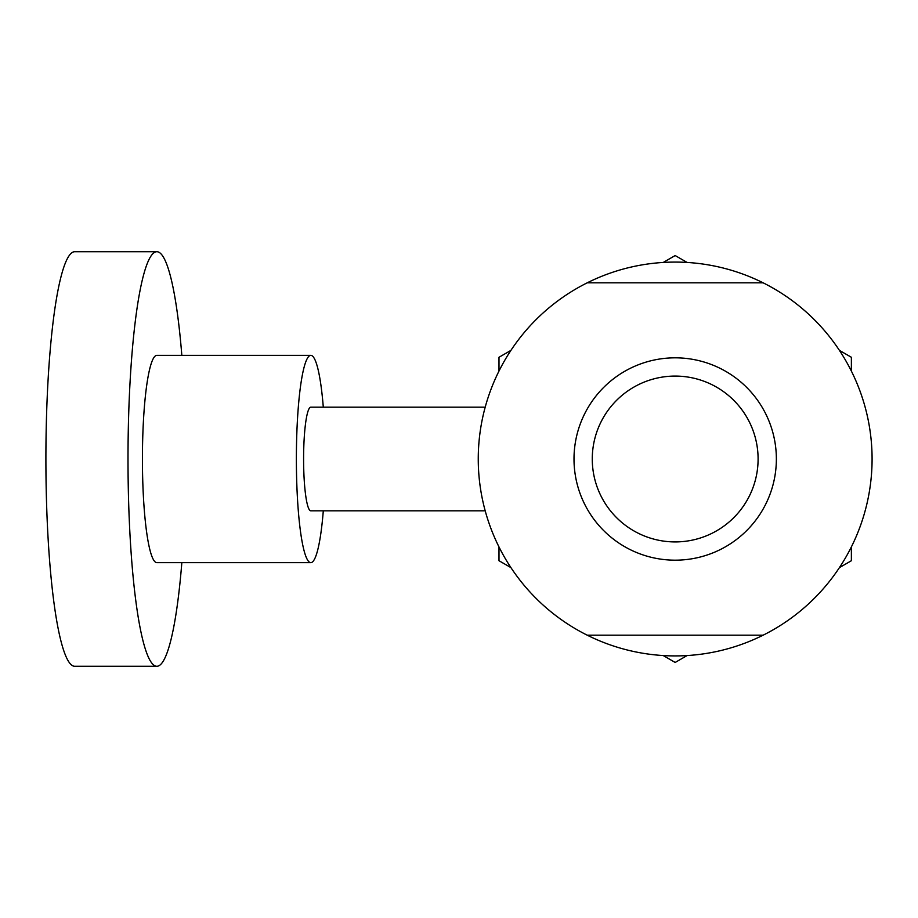 <?xml version="1.0" encoding="UTF-8"?>
<svg xmlns="http://www.w3.org/2000/svg" width="918" height="918" viewBox="0 0 918 918"><rect width="100%" height="100%" fill="white"/><g stroke="black" fill="none" stroke-linecap="round" stroke-linejoin="round"><path stroke-width="1.38" d="M587.233 635.187L763.122 635.187A196.922 196.922 0 0 1 478.255 459A196.922 196.922 0 0 1 587.233 282.813L763.122 282.813A196.922 196.922 0 0 1 763.122 635.187L761.424 635.187M763.122 282.813A196.922 196.922 0 0 0 587.233 282.813L763.122 282.813M485.197 510.821L310.8 510.821A51.821 7.218 -90 0 1 303.594 459A51.821 7.218 -90 0 1 310.8 407.179L485.197 407.179M574.002 459A101.175 101.175 0 0 1 675.178 357.825A101.175 101.175 0 0 1 776.364 459A101.175 101.175 0 0 1 675.178 560.175A101.175 101.175 0 0 1 574.002 459M323.297 407.179A103.642 14.424 90 0 0 310.8 355.358L156.852 355.358A103.642 14.424 90 0 0 142.428 459A103.642 14.424 90 0 0 156.852 562.642L310.8 562.642A103.642 14.424 90 0 0 323.297 510.821M310.8 355.358A103.642 14.424 90 0 0 296.376 459A103.642 14.424 90 0 0 310.8 562.642M181.833 355.358A207.284 28.848 90 0 0 156.852 251.716L74.748 251.716A207.284 28.848 90 0 0 45.9 459A207.284 28.848 90 0 0 74.748 666.284L156.852 666.284A207.284 28.848 90 0 0 181.833 562.642M156.852 251.716A207.284 28.848 90 0 0 128.004 459A207.284 28.848 90 0 0 156.852 666.284M592.271 459A82.918 82.918 0 0 1 675.178 376.082A82.918 82.918 0 0 1 758.096 459A82.918 82.918 0 0 1 675.178 541.918A82.918 82.918 0 0 1 592.271 459M687.112 262.445L675.178 255.548L663.244 262.445M510.924 350.389L498.99 357.274L498.99 371.056M498.99 546.944L498.99 560.726L510.924 567.611M687.112 655.555L675.178 662.452L663.244 655.555M839.442 567.611L851.376 560.726L851.376 546.944M839.442 350.389L851.376 357.274L851.376 371.056"/></g></svg>
